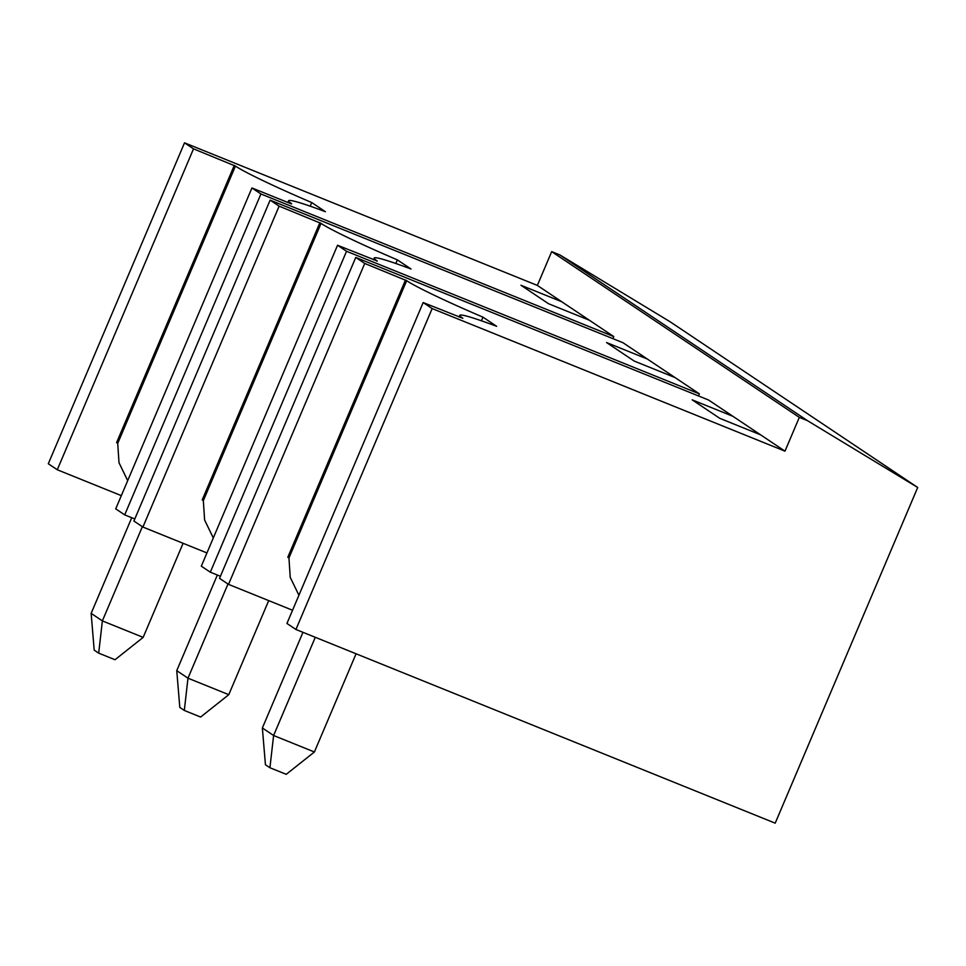 <?xml version="1.0" encoding="UTF-8"?>
<svg xmlns="http://www.w3.org/2000/svg" width="966" height="966" viewBox="0 0 966 966"><rect width="100%" height="100%" fill="white"/><g stroke="black" fill="none" stroke-linecap="round" stroke-linejoin="round"><path stroke-width="1.45" d="M917.7 487.48L670.066 321.738L559.845 254.927L807.479 420.669L917.7 487.48L775.203 823.165L295.934 629.482L286.938 623.468L423.168 302.551L462.835 318.285A91.903 5.289 23 0 1 459.816 315.351L459.079 317.065M295.934 629.482L432.152 308.577L784.984 451.158L799.317 417.372L551.683 251.631L559.845 254.927M799.317 417.372L807.479 420.669M612.867 338.631L613.748 336.554L537.35 285.417L551.683 251.631M698.478 395.939L699.36 393.85L622.961 342.713L270.13 200.131L279.126 206.144L321.038 223.388A91.903 5.289 23 0 0 397.352 259.866L411.033 269.019A91.903 5.289 23 0 0 374.204 258.043A91.903 5.289 23 0 0 377.211 260.989L377.102 261.243M784.984 451.158L708.573 400.021L355.754 257.439L364.737 263.452L406.65 280.683A91.903 5.289 23 0 0 482.964 317.162L496.645 326.315A91.903 5.289 23 0 0 459.816 315.351M432.152 308.577L423.168 302.551M760.604 434.833L719.815 418.35L692.175 399.852L732.965 416.334M699.36 393.85L346.54 251.269L337.545 245.255L377.211 260.989M674.98 377.537L634.191 361.055L606.551 342.556L647.341 359.038M613.748 336.554L260.917 193.973L251.933 187.947L291.49 203.935M589.369 320.229L548.579 303.747L520.94 285.248L561.729 301.73M127.693 480.645L118.999 462.714L117.719 443.37L235.426 166.08L193.514 148.849L184.518 142.835L537.35 285.417M235.426 166.08A91.903 5.289 23 0 0 311.74 202.558L325.409 211.711A91.903 5.289 23 0 0 288.593 200.747A91.903 5.289 23 0 0 291.599 203.681M292.553 610.246L228.519 584.37L219.524 578.356L355.754 257.439M228.519 584.37L364.737 263.452M220.417 576.267L210.31 572.186L201.326 566.173L337.545 245.255M210.31 572.186L346.54 251.269M206.941 552.938L142.908 527.062L133.912 521.048L270.13 200.131M142.908 527.062L279.126 206.144M134.805 518.959L124.699 514.878L115.715 508.865L251.933 187.947M124.699 514.878L260.917 193.973M121.33 495.643L57.284 469.766L48.3 463.752L184.518 142.835M57.284 469.766L193.514 148.849M117.719 443.37L116.596 442.621L234.303 165.331M310.195 206.181L311.74 202.558M213.305 537.953L204.611 520.01L203.331 500.678L202.208 499.917L319.915 222.627M395.819 263.489L397.352 259.866M298.917 595.249L290.223 577.318L288.955 557.974L287.82 557.225L405.527 279.935M481.43 320.784L482.964 317.162M315.278 637.306L273.607 735.5L314.397 751.983L356.068 653.789M262.366 727.978L265.433 764.734L269.925 767.741L273.607 735.5L262.366 727.978L302.962 632.332M269.925 767.741L286.238 774.334L314.397 751.983M227.976 584.007L187.984 678.192L228.773 694.675L268.705 600.611M176.754 670.67L179.809 707.438L184.313 710.445L187.984 678.192L176.754 670.67L217.35 575.024M184.313 710.445L200.626 717.038L228.773 694.675M142.352 526.699L102.372 620.897L143.161 637.379L183.093 543.303M91.142 613.374L94.197 650.13L98.689 653.137L102.372 620.897L91.142 613.374L131.738 517.728M98.689 653.137L115.014 659.73L143.161 637.379M203.331 500.678L321.038 223.388M406.65 280.683L288.943 557.974M288.593 200.747L287.856 202.462M374.204 258.043L373.468 259.769"/></g></svg>
